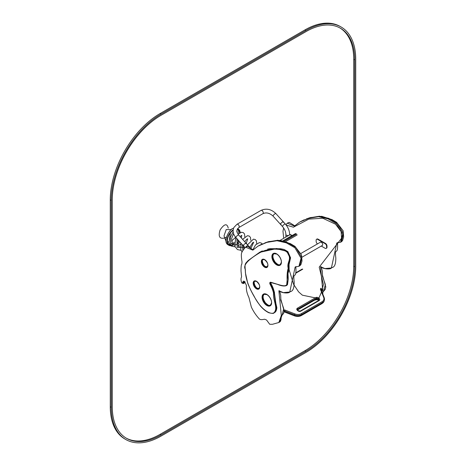 <?xml version="1.0" encoding="UTF-8"?>
<svg xmlns="http://www.w3.org/2000/svg" width="466" height="466" viewBox="0 0 466 466"><rect width="100%" height="100%" fill="white"/><g stroke="black" fill="none" stroke-linecap="round" stroke-linejoin="round"><path stroke-width="0.7" d="M289.077 269.628L293.621 284.365L298.595 291.85L302.37 295.182L318.697 298.566L321.831 291.297L323.41 284.452L319.204 267.152L341.566 238.248L341.141 231.619L335.555 224.216L322.787 218.245L308.83 219.107L293.423 227.198L286.176 225.061M323.643 291.058L325.373 284.534L322.326 275.825L325.373 284.534L323.742 291.005L322.845 291.518L320.521 266.727L324.907 268.573L331.396 267.979L336.802 242.972L340.582 242.244L342.691 234.194L336.539 223.75L328 218.828L318.662 216.678L308.562 218.338L299.58 222.131L294.454 226.103L287.341 223.185L288.139 222.725L289.38 222.463L294.57 225.695L295.263 225.643M341.374 241.784L343.489 233.734L337.337 223.29L328.792 218.368L319.46 216.218L309.354 217.878L300.378 221.67L309.354 217.878L319.46 216.218L328.792 218.368L337.337 223.29L343.489 233.734L341.374 241.784L340.582 242.244L342.691 234.194L336.539 223.75L328 218.828L318.662 216.678L308.562 218.338L299.58 222.131L294.454 226.103L287.341 223.185L285.862 224.664M244.726 281.691L242 282.903A0.705 0.408 -120 0 0 242.53 283.258A0.705 0.408 -120 0 0 242.798 282.879C242.961 281.068 243.601 280.672 244.726 281.691A0.705 0.315 -50.5 0 0 244.778 281.947L244.102 281.58L243.794 282.862A0.705 0.39 178.2 0 1 242.798 282.879M245.122 281.907A0.705 0.315 -50.5 0 1 244.778 281.947L246.45 285.448C246.013 289.165 246.829 293.172 248.908 297.465L251.349 307.053C253.312 311.271 255.846 315.098 258.95 318.528C260.267 320.387 263.267 319.356 264.688 319.251L266.569 320.008L269.697 324.26L272.365 324.313L278.831 322.519L281.307 315.499L278.884 290.767L283.27 292.613L289.759 292.019L295.159 267.006L298.939 266.284L301.048 258.234L294.902 247.784L286.357 242.862L277.025 240.718L266.919 242.372L257.943 246.17L252.817 250.137L245.704 247.225C245.728 246.508 241.534 252.228 241.842 252.45C241.126 253.545 241.184 256.714 242.023 261.944L241.825 264.187C241.312 264.181 241.039 266.424 241.009 270.909L241.569 276.845C240.706 278.668 240.823 280.724 241.918 283.013L242 282.903M242.058 282.978L243.502 283.549A1.41 0.816 -120 0 0 243.794 282.862L244.592 282.402A0.705 0.39 -1.8 0 0 244.796 282.111L244.3 283.089A1.41 0.816 -120 0 0 244.592 282.402L244.609 281.819M282.105 315.039L279.629 322.058L282.105 315.039L283.736 308.574L280.683 299.865L283.736 308.574L282.105 315.039L281.307 315.499L278.884 290.767L283.27 292.613L289.759 292.019L295.159 267.006L298.939 266.284L301.048 258.234L294.902 247.784L286.357 242.862L277.025 240.718L266.919 242.372L257.943 246.17L252.817 250.137L245.704 247.225L246.502 246.764M299.737 265.824L301.846 257.774L295.7 247.324L287.155 242.402L277.823 240.258L267.717 241.912L258.741 245.71L267.717 241.912L277.823 240.258L287.155 242.402L295.7 247.324L301.846 257.774L299.737 265.824L298.939 266.284M326.351 248.238A2.114 1.217 -120 0 0 326.567 248.157A2.114 1.217 -120 0 0 327.004 247.19L327.004 246.042A2.114 1.217 -120 0 0 325.513 243.45L318.039 239.14A2.114 1.217 -120 0 0 316.985 239.035A2.114 1.217 -120 0 0 316.804 239.18M321.272 246.065L325.111 248.285A2.114 1.217 -120 0 0 326.171 248.39A2.114 1.217 -120 0 0 326.608 247.423L326.608 246.269A2.114 1.217 -120 0 0 325.111 243.683L317.643 239.367A2.114 1.217 -120 0 0 316.583 239.262A2.114 1.217 -120 0 0 316.146 240.229L316.146 241.382A2.114 1.217 -120 0 0 317.503 243.881M301.793 257.308L322.321 245.46A1.887 1.089 -120 0 0 322.373 243.374A1.887 1.089 -120 0 0 320.433 242.192L300.943 253.44M273.536 293.231C272.89 299.411 277.369 306.925 275.016 311.206C273.268 316.88 261.228 310.77 254.063 296.114C245.372 281.429 245.343 272.744 245.361 269.424C242.891 265.632 247.3 260.302 258.595 253.446C264.286 249.898 270.985 248.541 278.691 249.374C283.782 249.817 286.992 251.302 288.314 253.836C291.64 260.407 286.567 262.113 288.204 268.369C287.132 271.515 286.829 276.262 287.306 282.612C286.98 288.338 280.596 285.041 270.973 282.344A1.829 1.06 -120 0 0 269.861 282.676A1.829 1.06 -120 0 0 270.163 284.429C271.958 287.901 273.076 290.836 273.536 293.231L274.119 293.126L276.338 309.261L274.043 312.872C273.874 313.601 272.132 313.554 268.818 312.75C265.783 311.288 262.929 308.97 260.249 305.795C255.147 298.863 250.988 291.401 247.778 283.415L245.419 272.791C245.099 265.923 244.504 265.09 246.025 262.871L248.098 260.599L259.574 252.333M271.299 282.53L270.973 282.344L271.061 283.911C272.849 287.382 273.973 290.318 274.433 292.712L274.544 292.794C272.954 287.033 272.435 286.38 271.125 283.87L270.973 283.963C272.814 287.522 273.961 290.522 274.422 292.957L276.641 309.086L274.043 312.872M243.858 245.798A1.887 0.536 -42.1 0 1 243.345 245.815A1.887 0.536 -42.1 0 1 244.382 244.155A1.887 0.536 -42.1 0 1 246.141 243.287A1.887 0.536 -42.1 0 1 246.071 243.794M285.862 237.06L285.868 234.421A1.887 1.095 0.1 0 0 287.749 235.516A1.887 1.095 0.1 0 0 289.642 234.427C289.514 230.682 288.075 227.216 285.326 224.041A1.887 0.536 -42.1 0 0 283.567 224.909A1.887 0.536 -42.1 0 0 282.524 226.569L280.52 224.35A1.887 0.536 -42.1 0 1 281.557 222.69A1.887 0.536 -42.1 0 1 283.322 221.822A1.887 0.536 137.9 0 0 281.557 222.69A1.887 0.536 137.9 0 0 280.52 224.35A1.887 0.536 137.9 0 0 281.033 224.332M245.064 247.72L243.345 245.815A1.887 0.536 -42.1 0 1 243.409 245.32A1.887 0.536 -42.1 0 1 244.848 243.77A1.887 0.536 -42.1 0 1 246.141 243.287L238.703 235.056A1.887 0.536 -42.1 0 0 237.41 235.54A1.887 0.536 -42.1 0 0 235.971 237.089A1.887 0.536 -42.1 0 0 235.907 237.584C233.07 234.299 232.412 230.909 233.938 227.42L236.955 224.292A1.887 1.089 60 0 1 238.848 225.381A1.887 1.089 60 0 1 238.842 227.559L237.299 229.138C236.92 231.416 235.912 230.623 238.703 235.056M283.246 222.329A1.887 0.536 137.9 0 0 283.252 222.317A1.887 0.536 137.9 0 0 283.322 221.822L285.326 224.041M233.606 244.37A8.807 5.074 -59.9 0 1 229.202 244.807A8.807 5.074 -59.9 0 1 227.781 238.085A8.807 5.074 -59.9 0 1 233.128 230.326M237.241 229.255A8.807 5.074 -59.9 0 1 238.033 229.575A8.807 5.074 -59.9 0 1 239.804 232.796M234.41 242.285L232.499 243.735L228.684 244.429M237.817 240.654A9.367 5.394 120.1 0 0 238.173 240.095M240.211 232.598A9.367 5.394 120.1 0 0 238.318 229.086A9.367 5.394 120.1 0 0 237.52 228.759M233.181 229.831A9.367 5.394 120.1 0 0 227.42 238.085A9.367 5.394 120.1 0 0 228.917 245.297A9.367 5.394 120.1 0 0 233.6 244.831M233.518 228.398C230.641 227.495 222.16 241.149 227.81 244.656L228.917 245.297M290.172 234.742L291.92 235.645M292.124 235.528L290.423 234.544L292.124 235.528M280.159 240.357L290.027 234.66L291.821 235.697M161.079 436.071A70.436 40.67 -60 0 1 125.861 439.56A70.436 40.67 -60 0 1 111.269 407.319L111.269 200.392A70.436 40.67 -60 0 1 161.079 114.123L305.917 30.5A70.436 40.67 -60 0 1 341.135 27.011A70.436 40.67 -60 0 1 355.727 59.258L355.727 266.179A70.436 40.67 -60 0 1 305.917 352.453L161.079 436.071M125.861 439.56L124.865 438.989A70.436 40.67 -60 0 1 110.273 406.742L110.273 199.821A70.436 40.67 -60 0 1 160.083 113.547L304.921 29.929A70.436 40.67 -60 0 1 340.139 26.44L341.135 27.011M161.079 434.924L305.917 351.3A69.032 39.855 120 0 0 354.731 266.756L354.731 59.834A69.032 39.855 120 0 0 340.43 28.234A69.032 39.855 120 0 0 305.917 31.653L161.079 115.277A69.032 39.855 120 0 0 112.265 199.821L112.265 406.742A69.032 39.855 120 0 0 126.566 438.343A69.032 39.855 120 0 0 161.079 434.924L160.083 434.347L304.921 350.723A69.032 39.855 120 0 0 353.735 266.179L353.735 59.258A69.032 39.855 120 0 0 339.93 27.954M126.07 438.046A69.032 39.855 120 0 0 160.083 434.347M224.74 237.969L226.4 237.089L224.74 237.969C219.579 239.233 218.041 236.542 220.121 229.878C224.373 223.738 227.076 223.156 228.241 228.136C227.076 223.156 224.373 223.738 220.121 229.878C218.041 236.542 219.579 239.233 224.74 237.969M231.421 229.621L226.208 229.569L224.012 235.889L225.905 241.068L224.012 235.889L226.208 229.569L231.421 229.621M227.455 241.784L228.62 241.883L227.455 241.784M231.585 240.998L235.627 237.27L231.585 240.998M237.375 233.047L236.885 230.769L237.375 233.047M233.163 231.806L230.251 237.334L230.746 243.223L234.928 245.308L240.229 242.372L234.928 245.308L230.746 243.223L230.251 237.334L233.163 231.806M242.466 239.215L239 235.377L242.466 239.215M236.897 238.685L237.206 247.399L244.598 247.207L237.206 247.399L236.897 238.685M247.271 244.534L243.666 240.543L247.271 244.534M242.11 244.452L242.937 250.568L242.11 244.452M251.955 249.461L248.617 246.042L251.955 249.461M283.153 240.945L295.91 233.583M284.231 241.242L296.708 234.043M285.512 241.656L297.203 234.905M283.928 309.919A2.114 1.497 -165 0 1 285.128 310.111L294.885 313.892A6.338 4.485 15 0 0 301.286 313.7L322.029 301.729A6.338 4.485 15 0 0 323.643 297.291L320.544 289.666A2.114 1.497 -165 0 1 321.08 288.186A0.705 0.408 -120 0 1 321.435 289.095L321.225 289.864A0.705 0.408 60 0 1 321.126 290.027L322.973 288.967M302.749 269.185L295.683 273.262M315.738 297.611L297.401 308.195A2.114 1.497 15 0 0 297.349 310.339L297.832 310.764A2.114 1.497 15 0 0 300.768 311.183L319.105 300.593A2.114 1.497 15 0 0 319.158 298.456L318.674 298.024A2.114 1.497 15 0 0 315.738 297.611A0.705 0.408 60 0 1 316.094 298.514L297.751 309.104A1.41 0.996 15 0 0 297.355 309.593L298.17 310.723L297.832 310.764M318.657 300.448A1.41 0.996 15 0 0 318.325 299.993L317.841 299.562L318.051 298.793A1.41 0.996 15 0 0 316.094 298.514L315.884 299.288L297.547 309.873L297.751 309.104A0.705 0.408 60 0 0 297.401 308.195M318.115 299.807L317.841 299.562A1.41 0.996 15 0 0 315.884 299.288A0.705 0.408 -120 0 1 315.756 299.469A0.705 0.408 -120 0 1 315.534 299.492M318.552 300.25L318.528 299.219L318.051 298.793L318.674 298.024M318.756 300.436A1.41 0.996 15 0 0 318.895 300.162A1.41 0.996 15 0 0 318.528 299.219L319.158 298.456M318.692 300.931L317.876 299.801L315.756 299.469L297.459 310.036A0.705 0.408 -120 0 0 297.547 309.873A1.41 0.996 15 0 0 297.419 309.96M284.085 311.69A1.41 0.996 -165 0 1 284.557 311.812L294.32 315.593A7.042 4.98 15 0 0 301.432 315.377L322.175 303.407L322.379 302.632A7.042 4.98 15 0 0 324.371 300.191A7.042 4.98 15 0 0 324.173 297.704A0.705 0.437 157.9 0 0 323.643 297.291M324.167 300.96L322.047 303.587A0.705 0.408 60 0 0 322.175 303.407A7.042 4.98 15 0 0 324.167 300.96L324.167 297.506L321.062 289.881A0.705 0.437 157.9 0 0 320.544 289.666M284.056 311.894L284.534 312.022L284.767 311.043L294.524 314.824L294.296 315.802C296.883 316.734 299.219 316.653 301.304 315.564A0.705 0.408 60 0 0 301.432 315.377L301.642 314.608L322.379 302.632A0.705 0.408 -120 0 0 322.029 301.729M294.885 313.892L294.524 314.824A7.042 4.98 15 0 0 301.642 314.608A0.705 0.408 -120 0 0 301.286 313.7M283.957 310.909A1.41 0.996 -165 0 1 284.767 311.043L285.128 310.111M321.01 289.794A1.41 0.996 -165 0 1 321.033 289.584A1.41 0.996 -165 0 1 321.435 289.095M321.82 303.605A0.705 0.408 60 0 0 322.047 303.587L301.304 315.564A0.705 0.408 60 0 1 301.059 315.575M321.074 290.079A0.705 0.437 157.9 0 0 321.062 289.881L321.033 289.584M319.105 300.593A0.705 0.408 -120 0 0 318.627 300.465L318.895 300.162M300.768 311.183A0.705 0.408 -120 0 0 300.285 311.055L318.627 300.465M297.349 310.339L297.687 310.292M322.845 291.518L320.521 266.727L324.907 268.573L331.396 267.979L336.802 242.972L340.582 242.244L336.802 242.967M282.355 314.888L281.342 315.866L280.998 319.758L280.392 321.429L279.623 322.058L278.831 322.519L281.307 315.499M327.004 246.042L326.608 246.269M327.004 247.19L326.608 247.423M325.513 243.45L325.111 243.683M318.039 239.14L317.643 239.367M264.653 259.603A4.648 2.685 60 0 1 267.49 266.936A4.648 2.685 60 0 1 261.793 263.634A4.648 2.685 60 0 1 264.653 259.603M266.861 294.454A6.763 3.903 60 0 1 270.985 305.125A6.763 3.903 60 0 1 262.702 300.325A6.763 3.903 60 0 1 266.861 294.454M276.676 253.865A6.763 3.903 60 0 1 280.8 264.537A6.763 3.903 60 0 1 272.523 259.737A6.763 3.903 60 0 1 276.676 253.865M256.481 281.254A4.648 2.685 60 0 1 259.317 288.594A4.648 2.685 60 0 1 253.626 285.291A4.648 2.685 60 0 1 256.481 281.254M265.387 266.575A4.648 2.685 60 0 1 262.259 261.152M267.595 304.88A6.763 3.903 60 0 1 262.97 296.865M277.41 264.292A6.763 3.903 60 0 1 272.785 256.277M257.22 288.233A4.648 2.685 60 0 1 254.087 282.81M259.02 288.442A4.229 2.441 60 0 1 254.96 285.92A4.229 2.441 60 0 1 254.809 281.144M258.886 288.536A4.229 2.441 60 0 1 254.663 286.095A4.229 2.441 60 0 1 254.663 281.214L256.568 281.447C258.962 283.695 259.981 285.582 259.626 287.108L258.886 288.536M267.193 266.785A4.229 2.441 60 0 1 263.133 264.269A4.229 2.441 60 0 1 262.981 259.486M267.059 266.878A4.229 2.441 60 0 1 262.83 264.438A4.229 2.441 60 0 1 262.83 259.562L264.74 259.795C267.135 262.038 268.148 263.925 267.793 265.457L267.059 266.878M280.276 264.606A6.338 3.658 60 0 1 274.095 260.867A6.338 3.658 60 0 1 273.944 253.638M280.136 264.7A6.338 3.658 60 0 1 273.792 261.036A6.338 3.658 60 0 1 273.792 253.72L276.763 254.057C280.445 256.475 281.697 261.1 281.307 262.416L280.136 264.7M270.461 305.195A6.338 3.658 60 0 1 264.28 301.45A6.338 3.658 60 0 1 264.129 294.227M270.321 305.282A6.338 3.658 60 0 1 263.977 301.624A6.338 3.658 60 0 1 263.977 294.302L266.948 294.646C270.63 297.063 271.882 301.688 271.492 303.005L270.321 305.282M260.15 252.03L276.682 248.5L287.085 251.151L290.458 257.948L289.06 262.783L286.631 285.46L288.763 262.952L290.161 258.117L286.788 251.325L276.385 248.669L259.591 252.356M286.328 285.635C284.155 286.392 281.155 285.943 277.328 284.307L270.67 282.501A1.41 0.816 -120 0 0 270.67 284.132L270.973 283.963A1.41 0.816 -120 0 1 270.81 282.472M270.163 284.429L270.67 284.132C272.511 287.697 273.664 290.691 274.119 293.126M274.422 292.957L274.917 296.405C274.858 298.444 275.505 302.172 276.862 307.583C276.618 310.385 275.779 312.086 274.34 312.698M245.541 247.324A1.887 0.536 -42.1 0 1 246.986 245.891A1.887 0.536 -42.1 0 1 248.151 245.5L249.601 247.353M236.955 224.292L261.007 210.411A1.887 1.089 60 0 1 262.894 211.5A1.887 1.089 60 0 1 262.894 213.678L238.842 227.559M261.007 210.411C266.29 208.075 271.247 209.135 275.884 213.591A1.887 0.536 137.9 0 0 274.119 214.459A1.887 0.536 137.9 0 0 273.082 216.125C269.651 212.997 266.255 212.187 262.894 213.678M111.269 407.319L110.273 406.742M111.269 200.392L110.273 199.821M161.079 114.123L160.083 113.547M305.917 30.5L304.921 29.929M305.917 351.3L304.921 350.723M354.731 266.756L353.735 266.179M354.731 59.834L353.735 59.258M282.868 240.87L295.555 233.542M294.296 315.802L284.534 312.022M302.265 269.057L295.77 272.808M300.285 311.055L298.17 310.723M322.944 291.466L323.742 291.005M331.396 267.979L332.194 267.519M299.655 222.078L294.541 226.057M322.752 294.023L322.979 291.827L323.992 290.854M324.056 290.807L325.291 289.258L325.786 286.94L322.489 275.243L322.344 271.165L321.156 266.738M332.241 267.496C334.658 267.053 335.852 263.832 335.817 257.82C335.258 253.492 335.409 251.285 336.283 251.191C337.757 251.04 337.768 245.518 337.384 242.815L337.6 242.506M341.397 241.772L342.533 240.648L343.646 236.932L343.133 230.746L336.603 222.329L332.019 219.614L321.785 216.317L310.292 217.581L306.447 218.886M304.164 219.806L300.459 221.618M314.503 300.191L317.474 299.539M320.521 266.727L321.552 267.135C322.688 268.841 330.365 269.738 331.437 267.956M283.648 228.014L282.973 231.241L283.701 238.312M282.006 315.098L281.208 315.558M290.557 291.559L289.759 292.019M244.3 283.089L243.502 283.549M278.878 290.767L279.915 291.168C281.05 292.881 288.728 293.778 289.8 291.99M295.164 267.006L298.962 266.272M258.018 246.118L252.828 250.137M282.419 314.841L283.654 313.292L284.149 310.973L280.852 299.277L280.707 295.199L279.518 290.772M290.598 291.53C293.021 291.087 294.215 287.866 294.18 281.854C293.615 277.526 293.772 275.319 294.646 275.231C296.12 275.074 296.131 269.552 295.747 266.855L295.962 266.546M299.76 265.812L300.89 264.682L302.009 260.972L301.496 254.785L294.966 246.363L290.382 243.648L280.148 240.351L268.655 241.615L264.81 242.92M262.521 243.84L258.816 245.652M253.62 249.677L252.927 249.735L247.743 246.497L246.497 246.759M316.985 239.035L316.583 239.262M326.567 248.157L326.171 248.39M270.618 305.113C269.435 305.137 269.371 306.663 265.37 302.737C262.777 298.747 262.416 295.881 264.28 294.133M280.433 264.525C279.25 264.548 279.186 266.074 275.185 262.148C272.598 258.158 272.231 255.292 274.095 253.545M267.356 266.709L265.754 266.634C263.645 266.296 261.059 260.121 263.133 259.387M259.183 288.361L257.587 288.285C255.479 287.953 252.887 281.779 254.96 281.039M259.882 252.153L262.294 250.9M267.653 249.094L270.07 248.681L280.701 248.745L284.155 249.467L287.86 251.611L290.586 257.826L289.06 264.507L289.153 269.837L287.982 273.361L288.273 279.117L287.481 284.714L286.736 285.396M248.151 245.5L246.141 243.287M289.642 234.881L289.642 234.427M282.524 226.569C284.662 229.109 285.78 231.724 285.868 234.421M243.345 245.815L235.907 237.584M273.082 216.125L280.52 224.35M275.884 213.591L283.322 221.822M249.753 247.463L252.642 242.751L253.696 242.233L250.889 248.361M243.887 249.164L243.427 245.914M244.743 241.732L246.712 239.285L247.743 238.784L246.223 243.374M240.328 247.248L238.301 246.293L238.044 239.949M240.025 236.518L241.796 235.33L241.347 237.98M239.204 241.237L237.456 242.716M234.381 243.794L232.301 242.78L231.585 238.522L233.577 233.676M230.414 232.901L228.899 242.862L231.491 246.135L235.062 246.846M244.831 236.856L244.504 233.955L243.304 232.633L241.522 232.249L238.015 234.182M235.779 237.444L234.847 246.316L237.444 249.59L241.009 250.3M250.784 240.31L250.458 237.41L249.258 236.081L247.475 235.703L242.594 239.361M240.875 243.089L240.8 249.77L242.128 252.019M256.731 243.765L256.411 240.858L255.211 239.536L253.428 239.157L247.481 244.767M262.183 243.986L261.158 242.99L259.381 242.605L255.549 244.889L252.828 249.834M238.877 233.408L238.522 230.449L237.677 229.4M238.05 245.92L240.602 244.143M237.59 228.666L238.318 229.086"/></g></svg>
